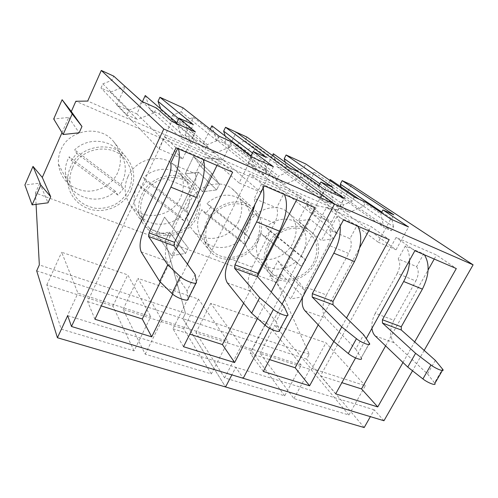 <?xml version="1.0" encoding="UTF-8"?>
<svg xmlns="http://www.w3.org/2000/svg" width="498" height="498" viewBox="0 0 498 498"><rect width="100%" height="100%" fill="white"/><g stroke="black" fill="none" stroke-linecap="round" stroke-linejoin="round"><path stroke-width="0.37" stroke-dasharray="2.49 1.87" d="M269.094 245.165C276.048 230.748 295.289 223.702 306.861 231.084C317.282 238.729 319.511 249.249 313.535 262.651C305.828 278.289 283.904 284.663 272.817 274.143C265.16 266.424 263.921 256.763 269.094 245.165M301.209 255.879L305.809 260.168L300.705 266.013L296.167 261.655C284.563 270.738 273.589 271.51 263.23 263.984C255.717 256.402 254.459 246.958 259.452 235.647L260.796 233.276L265.029 237.409L270.109 231.234L265.808 227.169C275.936 218.641 286.095 216.929 296.273 222.046C306.5 229.553 308.729 239.849 302.965 252.934L301.209 255.879L265.808 227.169M296.167 261.655L260.796 233.276M305.809 260.168L270.109 231.234M300.705 266.013L265.029 237.409M208.724 221.411C215.852 205.911 237.004 198.876 249.467 207.566C260.099 215.858 262.502 226.764 256.682 240.279C248.533 257.665 223.197 263.461 211.756 250.096C204.952 241.922 203.937 232.361 208.724 221.411M245.533 233.898L249.604 238.069L244.35 244.151L240.347 239.905C229.665 249.84 212.273 250.158 203.533 240.223C196.866 232.211 195.839 222.874 200.464 212.21L201.821 209.733L205.45 213.723L210.673 207.286L206.969 203.377C217.937 194.251 228.993 192.745 240.129 198.864C250.531 206.994 252.928 217.651 247.313 230.823L245.533 233.898L206.969 203.377M240.347 239.905L201.821 209.733M249.604 238.069L210.673 207.286M244.35 244.151L205.45 213.723M143.412 195.708C150.85 178.589 175.022 171.872 188.337 182.841C198.515 191.867 200.837 202.96 195.309 216.132C186.37 236.494 154.847 240.385 144.37 221.741C139.708 213.63 139.384 204.952 143.412 195.708M185.567 210.224L189.01 214.252L183.6 220.583L180.226 216.481C167.739 228.271 145.958 226.409 137.797 212.291C133.234 204.367 132.898 195.907 136.782 186.918L138.151 184.322L141.071 188.132L146.443 181.409L143.449 177.693C153.558 167.782 170.353 166.488 180.457 174.543C190.398 183.37 192.701 194.195 187.373 207.012L185.567 210.224L143.449 177.693M180.226 216.481L138.151 184.322M189.01 214.252L146.443 181.409M183.6 220.583L141.071 188.132M72.515 167.807C80.769 147.358 111.714 142.459 124.774 158.937C132.25 168.38 133.613 178.732 128.87 189.981C121.773 202.941 110.768 209.054 95.853 208.32C81.124 205.655 72.509 197.052 70.019 182.517C69.583 177.475 70.417 172.576 72.515 167.807M120.802 184.652L123.504 188.493L117.92 195.104L115.299 191.176C98.66 207.517 66.769 197.127 65.437 173.827C65.008 168.922 65.804 164.153 67.834 159.528L69.216 156.808L71.282 160.387L76.81 153.359L74.663 149.873C86.739 137.846 108.377 138.668 118.555 151.062C125.845 160.275 127.202 170.353 122.626 181.291L120.802 184.652L74.663 149.873M115.299 191.176L69.216 156.808M123.504 188.493L76.81 153.359M117.92 195.104L71.282 160.387M364.187 427.552L306.606 359.145L309.233 354.271L277.274 282.696L281.569 274.423L303.114 296.708L305.784 291.66L284.065 269.623L310.21 219.294L333.853 238.586L336.617 233.363L330.355 223.546L321.415 240.546L298.383 221.056L306.7 204.958L330.355 223.546M351.376 184.839L338.042 210.2L317.251 205.742L312.781 214.345L336.617 233.363M424.172 350.411L412.518 370.792M383.958 420.748L374.235 409.835L370.369 416.652M277.274 282.696L165.243 241.125L169.575 232.143L156.409 234.066L171.611 255.599L185.555 253.438L188.256 247.923L180.344 237.627L171.611 255.599L156.409 234.066L164.533 217.097L180.344 237.627L171.611 255.599L185.555 253.438L188.256 247.923L164.533 217.097L156.409 234.066L169.575 232.143L185.555 253.438L169.575 232.143L165.243 241.125L35.458 192.969L39.784 183.139L24.9 184.97M172.09 226.932L164.533 217.097L172.09 226.932L198.497 172.184L185.244 173.858L202.63 191.78L216.661 189.906L219.462 184.192L211.681 173.161L202.63 191.78L185.244 173.858L193.647 156.31L211.681 173.161L202.63 191.78L216.661 189.906L219.462 184.192L211.681 173.161L193.647 156.31L185.244 173.858L198.497 172.184L216.661 189.906L198.497 172.184L172.09 226.932L188.256 247.923L172.09 226.932M317.251 205.742L205.612 157.424L201.092 166.799L219.462 184.192L201.092 166.799L193.647 156.31L201.092 166.799L205.612 157.424L222.731 159.926L236.251 132.182L222.731 159.926L87.704 101.069M312.781 214.345L306.7 204.958M310.21 219.294L298.383 221.056M284.065 269.623L277.865 260.79L269.804 276.402L290.732 298.918L303.114 296.708M281.569 274.423L269.804 276.402M238.729 221.218C230.593 238.903 204.746 244.506 193.093 230.636C186.252 222.282 185.188 212.615 189.906 201.634C196.965 186.04 218.168 179.031 230.916 187.79C241.935 196.28 244.543 207.423 238.729 221.218M247.506 224.741C254.403 210.181 273.794 203.153 285.671 210.654C296.484 218.516 298.912 229.292 292.955 242.974C285.254 258.898 262.869 265.154 251.496 254.192C243.721 246.255 242.389 236.438 247.506 224.741M333.853 238.586L321.415 240.546M338.042 210.2L222.731 159.926L205.612 157.424L75.839 101.256M272.443 155.501L264.998 170.384L247.911 162.846L256.265 145.958L242.931 151.479L235.031 147.95L236.892 144.146L244.96 140.822L246.827 137.018M273.334 153.72L277.093 166.749L322.567 200.582L318.732 186.165L319.031 185.592M285.236 162.224L286.425 166.432L284.576 170.092L277.093 166.749M329.825 180.351L321.951 195.509L306.114 188.524L314.412 172.383L301.751 177.774L294.436 174.505L296.285 170.87L303.942 167.627L305.797 163.991M330.23 179.573L333.411 191.923L383.927 227.449L380.789 213.872L381.393 212.746M341.018 186.893L342.188 191.525L340.352 195.029L333.411 191.923M282.073 304.141L269.462 328.213L282.073 304.141M355.56 357.931L366.242 338.621M402.982 362.494L414.66 341.921M333.753 341.46L346.527 317.998M374.235 409.835L235.809 367.306L243.217 378.293L235.809 367.306L231.875 374.87L235.809 367.306L67.684 315.651M306.606 359.145L182.81 318.639L225.582 386.971L182.81 318.639L185.468 313.298L165.243 241.125L185.468 313.298L39.336 264.917M284.694 395.817L251.459 350.58L195.938 332.751L224.648 377.901L284.694 395.817L301.246 365.084L241.306 345.78L210.76 303.332L266.212 322.33L301.246 365.084M348.911 414.977L311.294 369.796L260.043 353.337L293.932 398.574L348.911 414.977L365.308 385.72L310.472 368.053L274.784 325.262L325.941 342.792L365.308 385.72M309.233 354.271L185.468 313.298L182.81 318.639L36.678 270.819M305.784 291.66L299.379 282.459L290.732 298.918M277.865 260.79L299.379 282.459M258.294 240.914C249.548 259.564 222.282 265.727 210.112 251.247C202.966 242.52 201.927 232.348 207 220.732C214.588 204.224 237.054 196.66 250.407 205.792C261.929 214.65 264.562 226.36 258.294 240.914M267.494 244.537C274.908 229.18 295.389 221.604 307.776 229.385C318.689 235.504 321.789 250.899 315.035 263.243C306.768 280.013 283.213 286.804 271.379 275.425C263.286 267.171 261.992 256.881 267.494 244.537M244.96 140.822L287.564 172.252L289.724 167.975M287.564 172.252L278.513 176.08L276.359 180.344L235.031 147.95M236.892 144.146L278.513 176.08M242.931 151.479L285.061 184.154L276.359 180.344M256.265 145.958L299.995 177.805L285.061 184.154M247.911 162.846L311.879 213.941L324.553 189.533M299.995 177.805L302.161 173.572M264.998 170.384L331.444 222.27L311.879 213.941M299.323 172.296L318.732 186.165M331.444 222.27L344.081 198.241M284.576 170.092L330.753 204.161L322.567 200.582M286.425 166.432L332.888 200.072L330.753 204.161M319.909 183.893L330.666 191.493L332.888 200.072M330.666 191.493L332.82 187.36M303.942 167.627L352.192 201.105L354.339 197.046M352.192 201.105L343.657 204.827L341.522 208.88L294.436 174.505M296.285 170.87L343.657 204.827M301.751 177.774L349.503 212.372L341.522 208.88M314.412 172.383L363.596 206.197L349.503 212.372M306.114 188.524L378.181 242.165L390.712 219.033M363.596 206.197L365.737 202.176M321.951 195.509L396.053 249.778L378.181 242.165M359.232 199.25L380.789 213.872M396.053 249.778L408.541 226.982M340.352 195.029L391.447 230.742L383.927 227.449M342.188 191.525L393.563 226.851L391.447 230.742M381.773 212.048L391.745 218.765L393.563 226.851M391.745 218.765L393.874 214.831M335.671 393.881L320.5 375.853L396.078 237.428L436.503 254.995L456.305 268.553M414.884 250.706L396.078 237.428M385.608 345.88L428.106 269.991M434.231 259.047L436.503 254.995M320.5 375.853L341.871 382.669M263.336 371.458L250.233 353.431L326.588 207.23L371.041 226.546L389.187 239.638M343.458 219.935L326.588 207.23M318.203 324.877L359.649 247.749M368.744 230.829L371.041 226.546M250.233 353.431L269.599 359.612M224.648 377.901L241.306 345.78M195.938 332.751L210.76 303.332M251.459 350.58L266.212 322.33M293.932 398.574L310.472 368.053M260.043 353.337L274.784 325.262M311.294 369.796L325.941 342.792M409.537 260.367C409.537 254.217 408.136 249.423 405.328 245.975L423.705 253.899L416.614 266.648L398.207 258.916C400.473 262.745 400.168 267.569 397.292 273.377L415.849 280.978C418.706 275.245 418.961 270.47 416.614 266.648M405.328 245.975L398.207 258.916M424.433 254.82L423.705 253.899M397.292 273.377L375.274 313.279L393.912 320.27C389.436 329.583 389.511 337.078 394.148 342.755L427.539 373.898L435.339 360.371M393.912 320.27L415.849 280.978M375.274 313.279C372.629 318.253 371.527 323.252 371.962 328.288M427.539 373.898L434.524 382.881L442.548 369.043M434.866 383.404L434.524 382.881M340.165 226.167C339.779 222.102 338.708 218.871 336.947 216.481L357.159 225.202L349.976 238.667L329.744 230.169C331.68 234.004 331.182 238.984 328.244 245.116L348.656 253.47C351.576 247.431 352.011 242.495 349.976 238.667M336.947 216.481L329.744 230.169M357.801 226.111L357.159 225.202M328.244 245.116L305.971 287.284L326.451 294.965C321.864 304.757 321.615 312.495 325.711 318.172L355.74 349.11L363.658 334.768M326.451 294.965L348.656 253.47M305.971 287.284L302.572 297.256M355.74 349.11L361.193 357.913L369.342 343.228M369.472 343.439L361.193 357.913M263.187 188.02L261.537 183.955L283.866 193.585L276.608 207.859L254.266 198.478L254.982 204.367M261.537 183.955L254.266 198.478M284.402 194.488L283.866 193.585M229.59 258.636L252.2 267.115C247.506 277.442 246.865 285.429 250.282 291.081L276.041 321.59L284.047 306.338M252.2 267.115L274.622 223.166C277.598 216.779 278.264 211.681 276.608 207.859M276.041 321.59L279.559 330.118M178.315 148.778L177.948 147.906L202.742 158.601L195.434 173.771L170.633 163.356M177.948 147.906L177.668 148.497M203.153 159.478L202.742 158.601M145.005 226.907L170.086 236.32C165.286 247.238 164.172 255.493 166.737 261.077L187.043 290.863L195.11 274.572M170.086 236.32L192.651 189.607C195.683 182.841 196.61 177.562 195.434 173.771M187.043 290.863L188.126 298.993M62.007 132.661L68.705 117.453L53.703 118.972M117.696 172.663C112.056 184.963 97.869 192.745 84.237 190.89C69.297 187.883 60.681 178.925 58.403 164.016C58.073 159.155 58.901 154.442 60.893 149.873C68.992 129.567 99.5 124.587 112.959 140.778C120.914 150.44 122.496 161.066 117.696 172.663M127.88 176.746C135.219 159.615 159.292 152.917 172.887 163.848C183.469 173.055 185.997 184.391 180.469 197.843C171.53 218.554 139.384 222.077 128.851 202.811C124.257 194.625 123.934 185.935 127.88 176.746M125.104 86.428L110.288 92.192L100.988 88.034L102.856 83.838L111.876 80.352L113.756 76.15M142.422 101.704L136.85 113.861L116.781 105.003L125.185 86.397M145.254 95.516L150.433 110.133L182.417 139.216L176.821 122.813M160.655 108.832L161.072 110.033L159.204 114.054L150.433 110.133M210.218 129.225L203.489 143.25L185.001 135.095L193.386 117.391L179.311 123.043L170.758 119.221L172.625 115.231L181.148 111.826L183.021 107.836M211.868 125.789L216.288 139.571L255.661 171.281L251.017 155.936M225.196 136.054L226.235 139.353L224.374 143.187L216.288 139.571M257.534 318.421L271.229 292.04M172.688 294.162L187.453 264.133M134.043 350.866L112.909 306.089L46.818 284.868L61.21 329.134L134.043 350.866L150.776 316.616L77.931 293.154L61.659 252.249L127.768 274.902L150.776 316.616M211.314 373.923L183.662 328.811L123.087 309.358L145.204 354.196L211.314 373.923L227.991 341.491L161.931 320.208L137.946 278.388L198.49 299.13L227.991 341.491M36.074 204.361L35.458 192.969M39.784 183.139L48.007 202.811M68.705 117.453L79.157 132.792M130.769 190.728C124.699 203.788 109.591 212.117 95.124 210.287C80.645 208.519 68.755 196.523 67.778 182.031C67.442 176.877 68.344 171.872 70.486 167.011C79.213 145.391 111.745 139.907 125.938 156.995C134.329 167.179 135.935 178.421 130.769 190.728M141.544 194.973C149.444 176.79 175.035 169.525 189.321 180.979C200.445 190.634 203.022 202.58 197.059 216.817C187.441 238.704 153.428 242.756 142.403 222.5C137.591 213.897 137.305 204.715 141.544 194.973M111.876 80.352L139.328 106.074L141.519 101.299M139.328 106.074L129.057 110.126L126.884 114.895L100.988 88.034M102.856 83.838L129.057 110.126M110.288 92.192L137.367 119.489L126.884 114.895M141.768 101.411L154.305 112.76L137.367 119.489M116.781 105.003L158.868 148.796L171.717 121.375M154.305 112.76L156.49 108.035M136.85 113.861L182.623 158.906L158.868 148.796M182.623 158.906L195.453 131.964M159.204 114.054L192.222 143.505L182.417 139.216M161.072 110.033L194.388 138.954L192.222 143.505M178.732 118.754L191.132 129.2L194.388 138.954M191.132 129.2L193.317 124.6M181.148 111.826L216.904 140.704L219.083 136.191M216.904 140.704L207.274 144.644L205.108 149.151L170.758 119.221M172.625 115.231L207.274 144.644M179.311 123.043L214.638 153.322L205.108 149.151M193.386 117.391L230.518 146.786L214.638 153.322M185.001 135.095L239.108 182.959L251.888 157.131M230.518 146.786L232.697 142.316M203.489 143.25L260.616 192.11L239.108 182.959M260.616 192.11L273.371 166.706M224.374 143.187L264.6 175.196L255.661 171.281M226.235 139.353L266.754 170.889L264.6 175.196M252.474 152.979L264.058 161.757L266.754 170.889M264.058 161.757L266.225 157.405M183.507 346.708L172.968 328.786L249.884 173.895L298.999 195.241L315.022 207.685M264.289 185.822L249.884 173.895M243.628 303.182L257.366 276.396M296.671 199.773L298.999 195.241M172.968 328.786L189.806 334.158M94.937 319.249L87.617 301.558L164.77 136.913L219.325 160.617L232.653 172.19M176.043 147.8L164.77 136.913M160.275 281.999L176.342 248.975M216.979 165.436L219.325 160.617M87.617 301.558L101.25 305.903M61.21 329.134L77.931 293.154M46.818 284.868L61.659 252.249M112.909 306.089L127.768 274.902M145.204 354.196L161.931 320.208M123.087 309.358L137.946 278.388M183.662 328.811L198.49 299.13M375.249 335.969L394.148 342.755M304.919 310.708L325.711 318.172M252.069 213.928L274.622 223.166M287.203 315.626L287.807 314.475M227.293 282.827L250.282 291.081M167.589 179.348L192.651 189.607M196.038 283.057L196.442 282.254M141.195 251.901L166.737 261.077M306.861 231.084L296.273 222.046M272.817 274.143L263.23 263.984M249.467 207.566L240.129 198.864M211.756 250.096L203.533 240.223M188.337 182.841L180.457 174.543M144.37 221.741L137.79 212.291M124.774 158.937L118.555 151.062M70.019 182.517L65.437 173.827M210.112 251.247L193.093 230.636M250.407 205.792L230.916 187.79M307.776 229.385L285.671 210.654M271.379 275.425L251.496 254.192M442.909 369.553L442.355 370.5M67.772 182.031L58.403 164.016M125.938 156.995L112.959 140.785M189.321 180.979L172.887 163.848M142.391 222.506L128.845 202.811"/><path stroke-width="0.75" d="M341.018 186.893L340.333 184.16L342.176 180.631L351.376 184.839L473.1 264.836L424.172 350.411M412.518 370.792L383.958 420.748L71.488 326.489L67.684 315.651L57.419 337.737L36.678 270.819L39.336 264.917L36.074 204.361M370.369 416.652L364.187 427.552L57.419 337.737M285.236 162.224L284.234 158.669L286.089 154.978L332.82 187.36L320.893 181.994L344.081 198.241L324.553 189.533L302.161 173.572L289.724 167.975L246.827 137.018L236.251 132.182L334.55 203.999L282.073 304.141L334.55 203.999L163.78 129.007L71.488 326.489M272.443 155.501L273.334 153.72L299.323 172.296M342.176 180.631L393.874 214.831L382.925 209.907L408.541 226.982L390.712 219.033L365.737 202.176L354.339 197.046L305.797 163.991L286.089 154.978M329.825 180.351L330.23 179.573L359.232 199.25M473.1 264.836L334.55 203.999L236.251 132.182L225.526 127.276L266.225 157.405L253.189 151.541L273.371 166.706L251.888 157.131L232.697 142.316L219.083 136.191L183.021 107.836L159.92 97.266L193.317 124.6L179.006 118.163L195.453 131.964L171.717 121.375L156.49 108.035L141.519 101.299L113.756 76.15L101.287 70.448L163.78 129.007M269.462 328.213L243.217 378.293L269.462 328.213M402.982 362.494L377.758 406.928L335.671 393.881L355.56 357.931M366.242 338.621L414.884 250.706L456.305 268.553L414.66 341.921M333.753 341.46L309.613 385.801L263.336 371.458L343.458 219.935L389.187 239.638L346.527 317.998M231.875 374.87L225.582 386.971L231.875 374.87M319.031 185.592L320.893 181.994M284.234 158.669L319.909 183.893M381.393 212.746L382.925 209.907M340.333 184.16L381.773 212.048M377.758 406.928L361.504 388.932L385.608 345.88M428.106 269.991L434.231 259.047M341.871 382.669L361.504 388.932M309.613 385.801L295.152 367.767L318.203 324.877M359.649 247.749L368.744 230.829M269.599 359.612L295.152 367.767M371.962 328.288C372.336 331.618 373.432 334.177 375.249 335.969L407.762 367.07L415.6 353.319L382.433 323.028L382.427 319.76L401.257 326.775L422.404 289.108C429.245 275.413 429.917 263.984 424.433 254.82M401.257 326.775L401.307 330.012L435.339 360.371L442.909 369.553C444.67 372.211 436.011 368.9 430.951 364.959L415.6 353.319M382.427 319.76L403.654 281.507C407.426 274.554 409.387 267.501 409.537 260.367M407.762 367.07L422.908 378.928C427.888 382.95 436.553 386.174 434.866 383.404L442.355 370.5M302.572 297.256C301.645 303.294 302.429 307.776 304.919 310.708L333.834 341.541L341.777 326.956L312.184 297.026L312.327 293.658L333.05 301.371L354.464 261.568C361.461 247.12 362.569 235.299 357.801 226.111M333.05 301.371L332.957 304.714L363.658 334.768L369.472 343.439C371.44 346.477 361.517 342.873 356.456 338.684L341.777 326.956M312.327 293.658L333.809 253.196C338.628 243.765 340.744 234.757 340.165 226.167M333.834 341.541L348.295 353.524C353.269 357.801 363.204 361.293 361.318 358.13M254.982 204.367L252.069 213.928L229.59 258.636C224.866 269.125 224.1 277.187 227.293 282.827L251.627 313.161L259.657 297.623L234.626 268.322L234.944 264.836L257.858 273.371L279.496 231.178C286.643 215.883 288.28 203.657 284.402 194.488M257.858 273.371L257.597 276.826L284.047 306.338L287.807 314.475C289.662 317.73 278.276 313.746 273.408 309.401L259.657 297.623M234.944 264.836L256.626 221.903C262.869 208.762 265.054 197.463 263.187 188.02M251.627 313.161L265.148 325.213C269.922 329.676 281.32 333.523 279.559 330.118L287.203 315.626M177.668 148.497L170.633 163.356C171.654 167.135 170.64 172.464 167.589 179.348L145.005 226.907C140.175 238.013 138.905 246.342 141.195 251.901L159.677 281.414L167.758 264.805L180.245 276.546C184.59 280.872 197.42 285.36 196.442 282.254L195.11 274.572L174.095 245.919L174.568 242.352L196.343 197.463C203.296 183.345 206.234 166.457 203.153 159.478M178.315 148.778C181.067 155.693 177.848 172.756 170.889 187.148L149.095 232.865L148.553 236.463L167.758 264.805M159.677 281.414L171.928 293.478C176.18 297.929 189.01 302.261 188.126 298.993L196.038 283.057M62.007 132.661L42.293 177.437L33.011 166.388L24.9 184.97L32.115 204.877L48.007 202.811L50.703 196.735L40.842 185.082L32.115 204.877M101.287 70.448L87.704 101.069L75.839 101.256L71.307 111.54L62.113 99.712L53.703 118.972L63.134 134.516L79.157 132.792L81.965 126.486L72.204 113.942L63.134 134.516M141.768 101.411L125.104 86.428M142.422 101.704L145.254 95.516L176.821 122.813L179.006 118.163M159.92 97.266L158.047 101.331L160.655 108.832M210.218 129.225L211.868 125.789L251.017 155.936L253.189 151.541M225.526 127.276L223.652 131.142L225.196 136.054M257.534 318.421L234.62 362.55L183.507 346.708L264.289 185.822L315.022 207.685L271.229 292.04M172.688 294.162L151.703 336.847L94.937 319.249L176.043 147.8L232.653 172.19L187.453 264.133M42.293 177.437L50.703 196.735M71.307 111.54L81.965 126.486M33.011 166.388L40.842 185.082M62.113 99.712L72.204 113.942M158.047 101.331L178.732 118.754M223.652 131.142L252.474 152.979M234.62 362.55L222.407 344.554L243.628 303.182M257.366 276.396L296.671 199.773M189.806 334.158L222.407 344.554M151.703 336.847L142.279 318.994L160.275 281.999M176.342 248.975L216.979 165.436M101.25 305.903L142.279 318.994M403.654 281.507L422.404 289.108M382.433 323.028L401.307 330.012M422.908 378.928L430.951 364.959M333.809 253.196L354.464 261.568M312.184 297.026L332.957 304.714M348.295 353.524L356.456 338.684M256.626 221.903L279.496 231.178M234.626 268.322L257.597 276.826M265.148 325.213L273.408 309.401M170.889 187.148L196.343 197.463M149.095 232.865L174.568 242.352M148.553 236.463L174.095 245.919M171.928 293.478L180.245 276.546"/></g></svg>
